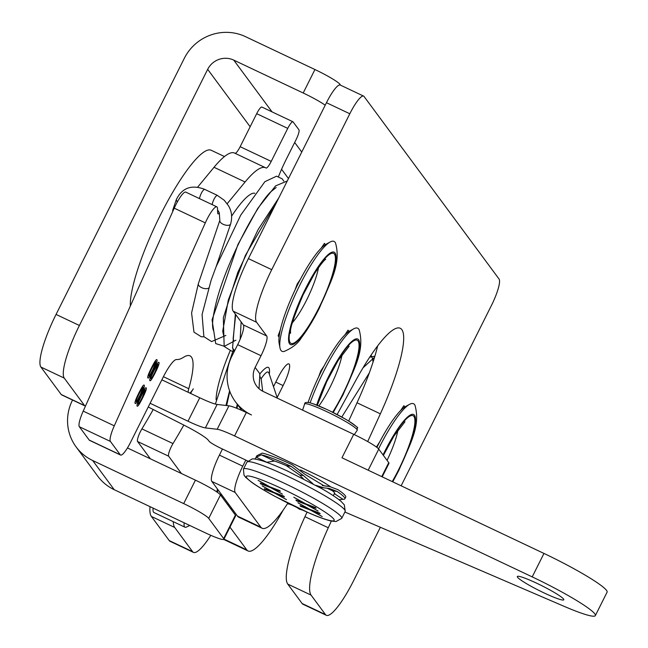 <?xml version="1.0" encoding="UTF-8"?>
<svg xmlns="http://www.w3.org/2000/svg" width="648" height="648" viewBox="0 0 648 648"><rect width="100%" height="100%" fill="white"/><g stroke="black" fill="none" stroke-linecap="round" stroke-linejoin="round"><path stroke-width="0.97" d="M234.762 350.479A5.686 5.419 164.8 0 1 232.502 347.417A5.686 5.419 164.8 0 1 232.494 347.369M208.526 288.109A5.686 2.754 -161.3 0 1 201.617 287.639A5.686 2.754 -161.3 0 1 198.337 283.719A5.686 2.754 -161.3 0 1 198.345 283.694L191.581 312.992L193.963 332.149L201.326 336.79L203.966 336.79M215.703 267.802L211.094 280.333L202.071 314.555L203.877 336.66L211.556 341.585L225.844 335.429M199.398 198.572C200.734 193.703 202.419 190.601 204.46 189.257C191.403 184.397 182.007 187.88 176.28 199.714L172.7 210.268L172.781 211.426M197.624 187.183L214.018 167.289A98.059 19.886 115.3 0 1 234.544 153.066L265.615 167.775A98.059 19.886 115.3 0 0 245.09 181.999L227.181 203.731M262.027 107.187A9.194 1.863 115.3 0 0 261.873 107.05A9.194 1.863 115.3 0 0 256.689 113.667L240.157 146.683A9.194 1.863 -64.7 0 1 235.111 153.333M89.213 440.073A17.65 3.58 115.3 0 0 89.513 440.332L120.585 455.05A17.65 3.58 -64.7 0 1 120.277 454.791L89.213 440.073L79.331 426.724L110.403 441.434L120.277 454.791M110.403 441.434A17.65 3.58 -64.7 0 1 114.283 425.825L83.211 411.116A17.65 3.58 115.3 0 0 79.331 426.724M83.211 411.116L174.239 208.162A17.65 3.58 -64.7 0 1 185.782 192.124L216.845 206.834A17.65 3.58 115.3 0 0 205.311 222.871L114.283 425.825M190.633 393.449A9.194 1.863 -64.7 0 1 193.347 388.849A196.125 39.771 115.3 0 1 191.849 390.898A12.255 2.487 -64.7 0 1 189.896 393.101M183.821 425.072A196.125 39.771 -64.7 0 1 172.992 443.58L141.92 428.871A9.194 1.863 115.3 0 0 137.562 441.49L150.385 458.816M137.562 441.49L168.634 456.2A9.194 1.863 -64.7 0 1 172.992 443.58M168.634 456.2L181.448 473.534M189.799 525.479L186.373 527.083A24.519 4.973 -64.7 0 1 184.996 527.221A24.519 4.973 -64.7 0 1 184.194 522.831M228.404 503.836A24.519 4.973 -64.7 0 1 227.74 504.768M221.656 494.708A24.519 4.973 -64.7 0 1 220.879 495.493M216.853 491.945A24.519 4.973 -64.7 0 1 217.453 489.029M188.131 392.267A12.255 2.487 -64.7 0 1 188.771 388.703A82.742 16.775 115.3 0 0 189.986 355.841A82.742 16.775 115.3 0 0 183.684 357.21A113.611 23.036 115.3 0 1 176.604 359.527A24.519 4.973 115.3 0 0 163.126 377.274L161.846 379.817L199.746 397.767L188.001 421.216A24.519 2.592 -153.4 0 0 205.384 427.899L217.185 429.268A24.519 2.592 26.6 0 1 234.576 435.95L532.219 576.89A61.293 6.48 26.6 0 1 595.358 615.6A61.293 6.48 26.6 0 1 564.384 606.447L344.955 512.05M161.846 379.817L130.54 442.341A17.65 3.58 -64.7 0 1 120.585 455.05M265.615 167.775A98.059 19.886 115.3 0 1 266.004 167.986A9.194 1.863 115.3 0 0 266.045 168.01A9.194 1.863 115.3 0 0 271.229 161.393L240.157 146.683M256.689 113.667L287.752 128.385L271.229 161.393M287.752 128.385A9.194 1.863 -64.7 0 1 292.945 121.767A9.194 1.863 -64.7 0 1 293.099 121.897L298.931 129.786A9.194 1.863 -64.7 0 1 296.087 139.652L286.521 158.752A49.029 9.947 115.3 0 0 278.51 176.548M219.421 213.095A9.194 1.863 -64.7 0 1 218.028 213.84A9.194 1.863 -64.7 0 1 217.688 212.989L217.509 208.47A17.65 3.58 115.3 0 0 216.845 206.834M137.117 406.061C136.534 405.292 137.765 401.882 140.802 395.839C143.88 389.675 145.687 387.026 146.205 387.901C146.804 388.646 145.573 392.056 142.519 398.123C139.433 404.312 137.627 406.952 137.117 406.061L137.246 406.175M149.85 380.619C149.267 379.85 150.498 376.448 153.544 370.397C156.622 364.233 158.42 361.592 158.946 362.467C159.546 363.212 158.315 366.614 155.253 372.689C152.167 378.877 150.368 381.518 149.85 380.619L149.98 380.732M147.849 377.914C147.266 377.144 148.497 373.742 151.543 367.691C154.621 361.527 156.419 358.887 156.946 359.753C157.537 360.499 156.314 363.909 153.252 369.984C150.166 376.172 148.368 378.813 147.849 377.914L147.979 378.027M135.116 403.356C134.533 402.586 135.764 399.176 138.802 393.125C141.88 386.961 143.678 384.321 144.204 385.196C144.804 385.941 143.573 389.351 140.519 395.418C137.433 401.606 135.626 404.247 135.116 403.356L135.246 403.469M136.08 401.42L137.4 400.116L140.154 394.932L143.232 387.131L141.92 388.436L139.166 393.62L136.598 399.079L136.153 401.476L135.311 401.08M148.821 375.978L150.133 374.682L152.888 369.49L155.974 361.697L154.661 363.002L151.907 368.186L149.332 373.645L148.894 376.043L148.044 375.646M150.822 378.683L152.142 377.387L154.888 372.203L157.974 364.403L156.662 365.707L153.908 370.891L151.332 376.35L150.895 378.748L150.044 378.351M157.974 364.403L157.091 363.957M138.081 404.125L139.401 402.821L142.155 397.637L145.241 389.837L143.921 391.141L141.167 396.325L138.599 401.784L138.154 404.182L137.311 403.785M153.228 409.52A196.125 39.771 -64.7 0 1 141.92 428.871M153.131 508.121A24.519 4.973 115.3 0 0 153.924 512.503L184.996 527.221M217.914 489.645A22.55 4.577 115.3 0 0 217.542 492.431M220.344 494.78A22.55 4.577 115.3 0 0 221.195 494.092M247.811 461.036L221.551 448.602A12.255 1.296 26.6 0 1 209.037 441.215L208.291 440.203A30.642 3.24 -153.4 0 0 184.162 425.242L148.238 406.985M150.101 403.275L188.001 421.216M563.558 599.044A25.985 2.746 26.6 0 1 563.792 599.797A25.985 2.746 26.6 0 1 539.322 590.611A25.985 2.746 26.6 0 1 517.323 576.526A25.985 2.746 26.6 0 1 539.395 584.52A25.985 2.746 26.6 0 1 563.558 599.044M255.118 459.084L256.908 455.69L262.27 453.09A49.029 5.184 26.6 0 1 292.029 464.632L305.022 474.36L324.227 485.927L329.451 486.462L338.078 489.734A49.029 5.184 26.6 0 1 345.732 497.105L344.858 498.847A49.029 5.184 26.6 0 1 343.003 499.316L339.017 499.713M300.534 469.938A38.491 4.074 26.6 0 1 330.326 486.616M322.356 485.563L329.451 486.462M255.247 458.792L256.203 457.237L261.395 454.831A49.029 5.184 26.6 0 1 291.154 466.382L303.483 475.583L312.919 483.732M315.835 485.32L323.879 487.863L329.071 488.39L337.203 491.484A49.029 5.184 26.6 0 1 344.858 498.847M303.28 478.686L299.619 474.984L286.359 465.637A37.754 3.993 -153.4 0 0 274.46 461.02L266.652 462.316M320.096 487.272L318.986 487.069M334.028 494.311L334.724 493.873A37.754 3.993 -153.4 0 0 334.773 493.8A37.754 3.993 -153.4 0 0 332.408 490.739L326.981 488.163M262.699 391.222L261.152 378.716A6.132 4.609 39 0 1 259.889 373.839L255.15 367.44A18.387 17.901 -36.5 0 0 256.64 386.078A18.387 17.901 -36.5 0 0 263.242 391.489L353.711 434.33L341.966 457.788L543.964 553.433A61.293 6.48 26.6 0 1 607.103 592.142L595.358 615.6M205.384 427.899L217.129 404.441L228.93 405.818L217.185 429.268M217.129 404.441A24.519 2.592 26.6 0 1 199.746 397.767M234.576 435.95L246.321 412.493L251.497 414.947A44.769 43.578 143.5 0 1 235.435 401.76A44.769 43.578 143.5 0 1 231.806 356.384L237.678 344.663L261.023 355.712A18.387 3.726 115.3 0 0 266.709 335.988L256.576 322.275A49.029 9.947 -64.7 0 1 271.739 269.665L349.807 113.764A24.519 4.973 -64.7 0 1 363.633 96.115A24.519 4.973 -64.7 0 1 364.055 96.471L499.073 279.053A24.519 4.973 -64.7 0 1 491.492 305.354L401.136 485.798M255.15 367.44L261.023 355.712M368.186 470.197L378.748 449.113A24.519 2.592 -153.4 0 0 353.711 434.33M378.748 449.113L388.743 462.64L381.745 476.62M382.207 476.839L388.97 463.344A24.519 2.592 -153.4 0 0 388.743 462.64M277.142 397.499L283.111 385.576A19.918 4.042 115.3 0 0 288.927 363.917A19.918 4.042 115.3 0 0 277.692 378.254L273.488 386.645M287.874 503.107A73.548 14.912 -64.7 0 1 262.1 528.241A73.548 14.912 -64.7 0 1 260.828 527.164L235.175 492.472A24.519 4.973 -64.7 0 1 242.757 466.171L245.803 460.088M242.757 466.171L219.405 455.115L222.458 449.032M219.405 455.115A24.519 4.973 115.3 0 0 211.823 481.424L235.175 492.472M260.828 527.164L237.484 516.108L211.823 481.424M237.484 516.108A73.548 14.912 115.3 0 0 238.756 517.185L262.1 528.241M337.122 414.542L355.736 380.546A91.935 18.646 -64.7 0 1 400.286 328.293A91.935 18.646 -64.7 0 1 380.36 413.837L367.691 441.563M348.673 421.03L357.016 402.789A91.935 18.646 115.3 0 0 377.638 345.935M331.347 521.065L328.285 527.755L304.941 516.707L307.031 512.139M304.941 516.707A73.548 14.912 115.3 0 0 287.728 584.059L311.072 595.115A73.548 14.912 -64.7 0 1 328.285 527.755M380.36 527.278L353.962 579.992A49.029 9.947 -64.7 0 1 326.317 615.292A49.029 9.947 -64.7 0 1 325.466 614.571L302.122 603.515L287.728 584.059M325.466 614.571L311.072 595.115M302.122 603.515A49.029 9.947 115.3 0 0 302.964 604.236L326.317 615.292M363.633 96.115L340.281 85.058A24.519 4.973 115.3 0 0 326.462 102.708L349.807 113.764M271.739 269.665L248.386 258.609L326.462 102.708M248.386 258.609A49.029 9.947 115.3 0 0 233.223 311.218L256.576 322.275M266.709 335.988L243.365 324.932L233.223 311.218M241.672 410.225L240.748 408.945M269.301 374.188C270.451 365.067 267.308 364.954 259.889 373.839L259.014 388.687M261.152 378.716C265.372 372.438 267.956 370.551 268.92 373.046L277.368 398.18M243.365 324.932A18.387 3.726 -64.7 0 1 237.678 344.663M254.81 193.258A70.478 14.296 115.3 0 0 231.644 216.116M230.145 350.835A70.478 14.296 115.3 0 0 216.076 399.703M308.108 402.432A56.83 11.526 -64.7 0 1 318.597 376.909L320.833 370.85L324.016 366.096A56.83 11.526 -64.7 0 1 344.866 334.919L348.049 330.156L349.005 331.452A56.83 11.526 -64.7 0 1 349.588 331.104L353.719 328.836A60.799 12.328 115.3 0 0 310.141 402.837M376.423 447.039L379.858 441.604A56.83 11.526 -64.7 0 1 400.707 410.435L403.89 405.672L404.846 406.96A56.83 11.526 -64.7 0 1 405.429 406.62L409.56 404.344A60.799 12.328 115.3 0 0 378.562 448.886M279.985 347.846L279.126 343.213A56.83 11.526 -64.7 0 1 279.094 337.082L278.138 335.786L280.365 329.735A56.83 11.526 -64.7 0 1 294.97 290.11L297.197 284.059L300.38 279.296A56.83 11.526 -64.7 0 1 321.23 248.127L324.421 243.365L325.369 244.661A56.83 11.526 -64.7 0 1 325.952 244.312L330.083 242.036A60.799 12.328 115.3 0 0 296.906 291.09A60.799 12.328 115.3 0 0 279.985 347.846A60.799 12.328 115.3 0 0 280.981 350.43A60.799 12.328 115.3 0 0 284.124 351.459C292.434 347.887 298.21 343.286 301.45 337.657C307.444 329.808 313.413 319.958 319.359 308.124C330.375 281.888 341.439 264.254 335.51 242.951A60.799 12.328 115.3 0 0 335.121 242.311A60.799 12.328 115.3 0 0 330.083 242.036M325.369 244.661A56.83 11.526 115.3 0 0 321.23 248.127M300.38 279.296A56.83 11.526 115.3 0 0 294.97 290.11M280.365 329.735A56.83 11.526 115.3 0 0 279.094 337.082M76.132 446.942L97.735 476.159A45.992 44.769 -36.5 0 0 114.234 489.702L92.632 460.493A45.992 44.769 143.5 0 1 76.132 446.942A45.992 44.769 143.5 0 1 72.406 400.326L72.552 400.043M84.556 405.567L61.212 394.511A24.519 4.973 115.3 0 0 61.633 394.867L84.985 405.923A24.519 4.973 -64.7 0 1 84.556 405.567L64.241 378.1A49.029 9.947 -64.7 0 1 79.404 325.482L207.676 69.336L250.136 126.749M61.212 394.511L40.897 367.043L64.241 378.1M79.404 325.482L56.06 314.434A49.029 9.947 115.3 0 0 40.897 367.043M56.06 314.434L184.332 58.28A45.992 44.769 143.5 0 1 245.511 36.661L314.944 69.538L303.199 92.996A24.519 2.592 26.6 0 1 325.207 105.203M192.594 551.659L169.25 540.602A49.029 9.947 115.3 0 0 170.1 541.323L193.444 552.371A49.029 9.947 -64.7 0 1 192.594 551.659L174.717 527.48A73.548 14.912 -64.7 0 1 173.243 521.648M169.25 540.602L151.373 516.432L174.717 527.48M150.004 506.639A73.548 14.912 115.3 0 0 151.373 516.432M149.51 457.634A73.548 14.912 -64.7 0 1 149.064 458.193M210.811 535.329A49.029 9.947 -64.7 0 1 193.444 552.371M85.496 406.029A24.519 4.973 -64.7 0 1 84.985 405.923M130.345 306.034A90.607 18.371 -64.7 0 1 163.102 209.758A90.607 18.371 -64.7 0 1 211.264 150.287L224.483 156.549M340.646 85.228L339.973 84.321A24.519 2.592 -153.4 0 0 314.944 69.538M92.632 460.493L183.692 503.609A24.519 2.592 26.6 0 1 208.721 518.392L220.466 494.934L235.402 515.128L223.657 538.585A24.519 2.592 26.6 0 1 223.884 539.29A24.519 2.592 26.6 0 1 205.294 532.818L114.234 489.702M127.437 447.954L195.437 480.152L183.692 503.609M223.657 538.585L208.721 518.392M223.884 539.29L235.629 515.832A24.519 2.592 -153.4 0 0 235.402 515.128M220.466 494.934A24.519 2.592 -153.4 0 0 195.437 480.152M272.039 111.869L233.766 60.118L303.199 92.996M233.766 60.118A19.61 19.092 -36.5 0 0 207.676 69.336M333.218 412.549L342.986 394.916C354.011 368.68 365.075 351.054 359.138 329.743A60.799 12.328 115.3 0 0 358.749 329.103A60.799 12.328 115.3 0 0 353.719 328.836M349.005 331.452A56.83 11.526 115.3 0 0 344.866 334.919M324.016 366.096A56.83 11.526 115.3 0 0 318.597 376.909M392.745 481.829L398.828 470.432C409.852 444.188 420.916 426.562 414.979 405.259A60.799 12.328 115.3 0 0 414.59 404.611A60.799 12.328 115.3 0 0 409.56 404.344M404.846 406.96A56.83 11.526 115.3 0 0 400.707 410.435M379.858 441.604A56.83 11.526 115.3 0 0 376.885 447.395M246.321 412.493A24.519 2.592 -153.4 0 0 228.93 405.818M274.768 493.201L264.805 489.402L264.295 488.714L272.136 491.719L262.181 485.854L274.112 492.44L283.913 496.174L284.415 496.862L276.72 493.914L286.505 499.673L274.768 493.201L274.987 492.772M270.678 487.669L260.715 483.87L260.204 483.181L268.045 486.178L258.09 480.322L270.014 486.899L279.815 490.641L280.325 491.322L272.63 488.381L282.406 494.14L270.678 487.669L270.896 487.239M310.489 510.122L300.526 506.315L300.024 505.634L307.857 508.631L297.902 502.767L309.833 509.352L319.634 513.086L320.144 513.775L312.441 510.827L322.226 516.594L310.489 510.122L310.708 509.684M306.399 504.581L296.436 500.783L295.925 500.094L303.766 503.099L293.811 497.235L305.743 503.82L315.544 507.554L316.046 508.243L308.351 505.294L318.136 511.053L306.399 504.581L306.617 504.152M355.906 426.279A27.459 2.9 -153.4 0 0 348.041 420.665L345.019 418.875A27.459 2.9 -153.4 0 0 329.945 410.945L326.398 409.269A27.459 2.9 -153.4 0 0 313.195 403.809L311.121 403.161M296.436 500.783L296.646 500.369M308.351 505.294L308.553 504.889M300.526 506.315L300.737 505.902M312.441 510.827L312.644 510.422M260.715 483.87L260.917 483.457M272.63 488.381L272.832 487.976M264.805 489.402L265.016 488.989M276.72 493.914L276.923 493.509M231.077 509.288A49.029 9.947 -64.7 0 1 231.449 507.959M229.967 527.14L246.783 549.885L223.981 539.087M283.225 510.017A73.548 14.912 -64.7 0 1 248.054 550.962A73.548 14.912 -64.7 0 1 246.783 549.885M240.157 339.277L241.137 321.918M215.703 267.94L230.623 223.997A5.686 2.754 -161.3 0 1 230.267 224.548A5.686 2.754 -161.3 0 1 223.73 224.548A5.686 2.754 -161.3 0 1 219.85 220.336L198.345 283.694M204.46 189.257L217.129 195.259C215.096 196.603 213.403 199.706 212.066 204.566M176.28 199.714L177.252 202.111M188.771 388.703L163.409 376.691M245.09 181.999L214.018 167.289M218.935 212.026L217.623 211.402M174.239 208.162L205.311 222.871M140.519 395.418L140.025 395.191M141.92 388.436L141.418 388.201M136.598 399.079L136.129 398.86M153.252 369.984L152.758 369.749M154.661 363.002L154.159 362.759M149.332 373.645L148.87 373.426M155.253 372.689L154.767 372.454M156.662 365.707L156.16 365.464M157.82 364.33L157.075 363.974M151.332 376.35L150.871 376.132M142.519 398.123L142.025 397.896M143.921 391.141L143.427 390.906M138.599 401.784L138.137 401.566M322.874 485.595L326.714 486.186M299.619 474.984L303.483 475.583M286.359 465.637L291.154 466.382M332.408 490.739L337.203 491.484M274.46 461.02L261.395 454.831M266.741 462.226L256.203 457.237M334.724 493.873L343.003 499.316M543.964 553.433L532.219 576.89M275.764 382.101L283.111 385.576M357.016 402.789L380.36 413.837M289.559 343.788A51.071 10.352 115.3 0 0 319.245 307.776A51.071 10.352 115.3 0 0 335.04 252.979A51.071 10.352 115.3 0 0 305.354 288.992A51.071 10.352 115.3 0 0 289.559 343.788M290.142 342.63A49.766 10.093 115.3 0 0 319.067 307.533A49.766 10.093 115.3 0 0 334.457 254.138A49.766 10.093 115.3 0 0 305.532 289.235A49.766 10.093 115.3 0 0 290.142 342.63M318.5 267.632A37.511 7.606 -64.7 0 1 306.553 300.146A37.511 7.606 -64.7 0 1 292.434 322.664M281.572 169.266L288.465 178.581M339.649 84.969L339.973 84.321M301.749 152.053L294.678 142.479M332.918 412.395A51.071 10.352 115.3 0 0 342.881 394.567A51.071 10.352 115.3 0 0 355.282 339.139A51.071 10.352 115.3 0 0 316.686 405.065M332.643 412.258A49.766 10.093 115.3 0 0 342.703 394.324A49.766 10.093 115.3 0 0 354.683 340.354A49.766 10.093 115.3 0 0 316.969 405.178M342.128 354.424A37.511 7.606 -64.7 0 1 330.188 386.937A37.511 7.606 -64.7 0 1 318.865 405.948M392.486 481.707A51.071 10.352 115.3 0 0 398.723 470.075A51.071 10.352 115.3 0 0 414.218 414.947A51.071 10.352 115.3 0 0 383.049 454.928M392.226 481.585A49.766 10.093 115.3 0 0 398.544 469.841A49.766 10.093 115.3 0 0 413.635 416.097A49.766 10.093 115.3 0 0 383.227 455.171M397.969 429.932A37.511 7.606 -64.7 0 1 387.059 460.355M246.937 462.137A54.967 5.816 26.6 0 1 288.579 476.693A54.967 5.816 26.6 0 1 345.23 511.353L344.331 504.889L341.034 501.341C336.992 497.931 330.521 493.671 321.619 488.568L287.704 471.137C277.474 466.422 269.041 463.004 262.399 460.858C256.325 459.124 252.882 458.509 252.064 459.035L246.937 462.137L243.413 469.168L244.004 475.13L245.697 477.365L251.651 482.306C257.345 486.348 265.145 491.054 275.044 496.425L309.315 513.135C318.743 517.209 326.025 519.834 331.177 521.024L335.996 521.543L341.707 518.392A54.967 5.816 -153.4 0 0 285.112 483.619A54.967 5.816 -153.4 0 0 243.413 469.168M283.549 489.402A49.11 5.192 26.6 0 1 331.209 520.773A49.11 5.192 26.6 0 1 255.928 485.125A49.11 5.192 26.6 0 1 283.549 489.402M302.584 410.119L304.633 404.028A29.403 3.11 26.6 0 1 329.427 412.938A29.403 3.11 26.6 0 1 356.959 429.47A29.403 3.11 26.6 0 1 357.202 430.353L354.27 434.597M363.026 367.821L374.576 357.226M302.414 510.065L299.449 509.19L297.886 507.967M291.616 504.954L287.663 503.439M237.281 404.255L236.423 408.159M229.586 390.785L225.966 405.47M232.875 351.184L215.387 404.085M237.67 404.789L237.006 408.394M226.662 405.551L229.797 391.36M233.839 352.334L232.502 347.417M283.832 181.157L282.212 178.848L276.591 176.175L264.894 181.675L240.773 215.063L216.108 266.757M232.591 347.692L235.362 314.11M233.515 351.159L231.555 351.103L224.176 346.445L223.325 317.812L237.767 272.476L258.131 229.538L278.826 197.834M235.921 340.2L224.419 346.283L215.695 343.594L212.058 319.837L237.921 244.547L257.734 208.445L275.57 185.895L287.25 181.003M233.693 340.208L233.142 338.693L235.702 314.572M277.684 200.111L245.414 255.361L228.307 299.992L222.718 331.16L223.601 335.429M213.54 330.658L213.006 329.16C211.847 324.494 212.981 315.357 216.4 301.725C225.642 264.668 255.231 206.744 270.807 191.776L276.202 187.499M217.129 195.259L224.24 200.256L228.42 205.659C231.733 211.126 232.47 217.234 230.623 223.997M217.558 209.847L219.251 212.698L219.85 220.336M292.945 121.767L261.873 107.05M320.096 487.28L323.879 487.863M241.51 409.981L235.435 401.76M325.515 259.451C326.333 259.135 324.64 258.204 314.45 273.748L303.062 294.921C293.949 316.451 289.786 328.884 290.563 332.23L290.555 333.274M322.356 246.451L322.777 246.653M349.142 346.243L338.086 360.539L326.689 381.713L317.301 405.308M345.983 333.242L346.413 333.445M404.984 421.751L393.927 436.055L383.397 455.398M401.825 408.758L402.254 408.961M333.323 495.704L334.651 493.055M341.707 518.392L345.23 511.353M347.984 420.609C355.93 426.028 359.016 428.409 357.251 427.737L357.202 430.353M345.141 418.932L329.905 410.921M326.438 409.277L312.935 403.688M310.797 403.024C306.561 401.971 304.503 402.303 304.633 404.028M369.352 372.843L341.78 417.037M371.037 355.201L372.527 358.627L373.07 362.046M369.708 357.186L374.884 356.173M299.449 509.19L296.995 507.546M288.652 504.079L287.615 503.512M248.054 550.962L223.722 539.436"/></g></svg>

